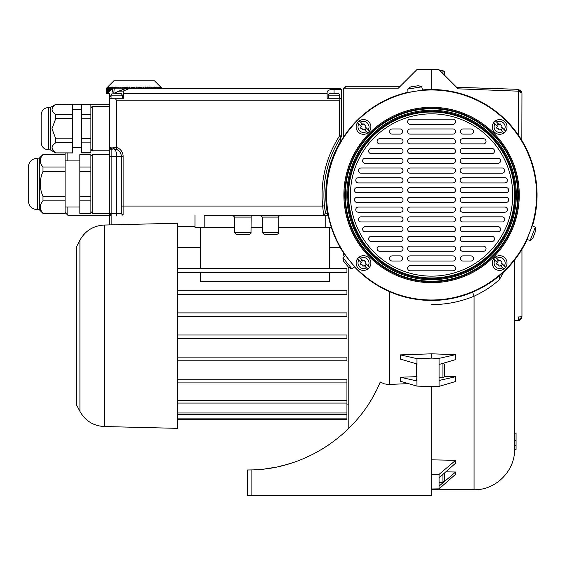 <?xml version="1.0" encoding="UTF-8"?>
<svg xmlns="http://www.w3.org/2000/svg" width="565" height="565" viewBox="0 0 565 565"><rect width="100%" height="100%" fill="white"/><g stroke="black" fill="none" stroke-linecap="round" stroke-linejoin="round"><path stroke-width="0.85" d="M529.624 232.575A7.394 0.523 -69 0 1 529.603 232.625L526.961 239.504L530.196 240.436L535.267 227.222L532.244 225.746L529.645 232.519A7.394 0.523 111.1 0 1 529.624 232.575L529.645 232.519C532.746 223.676 532.746 223.676 529.645 232.519L529.899 231.848M527.618 237.441L527.279 238.19L527.618 237.441M527.237 238.282L526.983 238.847L527.237 238.282M526.954 238.903L526.721 239.412L526.954 238.903M357.32 120.748A105.005 105.005 0 0 1 533 167.819A105.005 105.005 0 0 1 404.399 296.42A105.005 105.005 0 0 1 357.32 120.748M415.882 91.17L416.575 91.071M418.863 90.76L419.456 90.69L418.863 90.76M420.522 90.577L421.313 90.492L420.522 90.577M421.398 90.485L421.991 90.428L421.398 90.485M422.048 90.421L422.578 90.379L422.048 90.421M412.768 91.685L412.139 91.805M410.974 92.031L410.473 92.13M409.957 92.236L409.448 92.349M409.131 92.413L410.183 92.194M408.523 92.554L408.022 92.667L408.523 92.554M349.558 260.564L349.128 260.02M347.736 258.219L347.383 257.746L347.736 258.219M346.755 256.898L346.296 256.263L346.755 256.898M346.246 256.199L345.907 255.719L346.246 256.199M345.879 255.677L345.575 255.246L345.879 255.677M345.377 255.408L350.088 261.228C356.19 268.326 356.19 268.326 350.088 261.228L354.651 266.864L351.861 268.742L342.955 257.746L345.575 255.246M354.651 266.864L351.868 263.368M351.43 262.852L350.088 261.228M415.536 91.219L422.535 90.11L421.723 86.848L407.746 89.065L407.979 92.42L414.759 91.346M532.244 225.746L530.606 229.906M530.38 230.541L530.147 231.191M420.544 86.36L418.291 85.718A11.738 11.738 0 0 1 420.544 86.36L420.544 86.36M418.291 85.718L410.663 86.925A11.738 11.738 0 0 0 410.261 87.151M409.109 87.921A11.738 11.738 0 0 0 408.721 88.232L410.663 86.925M436.731 300.333L431.688 300.46A105.464 105.464 0 0 1 354.559 266.927M345.159 255.288L345.293 255.486A105.464 105.464 0 0 1 407.972 92.236L404.95 92.978M532.449 225.845A105.464 105.464 0 0 0 431.688 89.531L422.493 89.934A105.464 105.464 0 0 1 431.688 89.531L445.065 90.393L457.636 92.794L469.48 96.573L480.653 101.636L490.378 107.435M431.688 300.001L431.688 300.46A105.464 105.464 0 0 0 527.18 239.567M531.206 239.652L532.894 238.027A11.738 11.738 0 0 1 531.206 239.652L531.206 239.652M532.894 238.027L535.662 230.817A11.738 11.738 0 0 0 535.662 230.358M535.571 228.966A11.738 11.738 0 0 0 535.5 228.479L535.662 230.817M343.697 261.284A11.738 11.738 0 0 1 343.125 259.01L343.697 261.284L348.556 267.287A11.738 11.738 0 0 0 348.951 267.52M350.194 268.135A11.738 11.738 0 0 0 350.66 268.319L348.556 267.287M495.484 257.082L499.178 260.776A0.572 0.572 0 0 1 498.379 260.917A0.826 0.826 0 0 0 497.313 262.167A0.572 0.572 0 0 1 497.447 262.697L493.655 258.897A7.281 7.281 0 0 1 495.477 257.075L496.748 258.346A5.53 5.53 0 0 1 504.347 265.946L505.618 267.217A7.281 7.281 0 0 1 503.789 269.039L500.152 265.395A0.572 0.572 0 0 1 500.802 265.359A0.826 0.826 0 0 0 501.826 264.074A0.572 0.572 0 0 1 501.762 263.361L505.618 267.217M494.424 268.269A7.366 7.366 0 0 0 504.849 268.269A7.366 7.366 0 0 0 504.849 257.845A7.366 7.366 0 0 0 494.424 257.845A7.366 7.366 0 0 0 494.424 268.269A7.366 7.366 0 0 0 504.849 268.269A7.366 7.366 0 0 0 504.849 257.845A7.366 7.366 0 0 0 494.424 257.845A7.366 7.366 0 0 0 494.424 268.269M495.484 120.959L499.178 124.646A0.572 0.572 0 0 1 498.379 124.794A0.826 0.826 0 0 0 497.313 126.044A0.572 0.572 0 0 1 497.447 126.574L493.655 122.775A7.281 7.281 0 0 1 495.477 120.952L496.748 122.224A5.53 5.53 0 0 1 504.347 129.823L505.618 131.087A7.281 7.281 0 0 1 503.789 132.916L500.152 129.272A0.572 0.572 0 0 1 500.802 129.237A0.826 0.826 0 0 0 501.826 127.951A0.572 0.572 0 0 1 501.762 127.231L505.618 131.087M494.424 132.146A7.366 7.366 0 0 0 504.849 132.146A7.366 7.366 0 0 0 504.849 121.722A7.366 7.366 0 0 0 494.424 121.722A7.366 7.366 0 0 0 494.424 132.146A7.366 7.366 0 0 0 504.849 132.146A7.366 7.366 0 0 0 504.849 121.722A7.366 7.366 0 0 0 494.424 121.722A7.366 7.366 0 0 0 494.424 132.146M359.354 120.952L363.048 124.646A0.572 0.572 0 0 1 362.257 124.794A0.826 0.826 0 0 0 361.183 126.044A0.572 0.572 0 0 1 361.325 126.574L357.532 122.775A7.281 7.281 0 0 1 359.354 120.952L360.625 122.224A5.53 5.53 0 0 1 368.225 129.823L369.489 131.087A7.281 7.281 0 0 1 367.667 132.916L364.03 129.272A0.572 0.572 0 0 1 364.672 129.237A0.826 0.826 0 0 0 365.703 127.951A0.572 0.572 0 0 1 365.633 127.231L369.489 131.087M358.302 132.146A7.366 7.366 0 0 0 368.719 132.146A7.366 7.366 0 0 0 368.719 121.722A7.366 7.366 0 0 0 358.302 121.722A7.366 7.366 0 0 0 358.302 132.146A7.366 7.366 0 0 0 368.719 132.146A7.366 7.366 0 0 0 368.719 121.722A7.366 7.366 0 0 0 358.302 121.722A7.366 7.366 0 0 0 358.302 132.146M359.354 257.075L363.048 260.776A0.572 0.572 0 0 1 362.257 260.917A0.826 0.826 0 0 0 361.183 262.167A0.572 0.572 0 0 1 361.325 262.697L357.532 258.897A7.281 7.281 0 0 1 359.354 257.075L360.625 258.346A5.53 5.53 0 0 1 368.225 265.946L369.489 267.217A7.281 7.281 0 0 1 367.667 269.039L364.03 265.395A0.572 0.572 0 0 1 364.672 265.359A0.826 0.826 0 0 0 365.703 264.074A0.572 0.572 0 0 1 365.633 263.361L369.489 267.217M358.302 268.269A7.366 7.366 0 0 0 368.719 268.269A7.366 7.366 0 0 0 368.719 257.845A7.366 7.366 0 0 0 358.302 257.845A7.366 7.366 0 0 0 358.302 268.269A7.366 7.366 0 0 0 368.719 268.269A7.366 7.366 0 0 0 368.719 257.845A7.366 7.366 0 0 0 358.302 257.845A7.366 7.366 0 0 0 358.302 268.269M370.216 133.644A86.77 86.77 0 0 1 492.927 133.644A86.77 86.77 0 0 1 492.927 256.348A86.77 86.77 0 0 1 370.216 256.348A86.77 86.77 0 0 1 370.216 133.644M343.704 136.843L351.557 126.426M353.076 124.688L360.71 116.99M381.389 102.3L391.919 97.314M392.802 96.961L404.01 93.232M343.386 252.661L343.725 253.177M344.523 254.37L345.038 255.112M357.871 270.324L359.849 272.21M362.539 274.625L364.778 276.518M367.342 278.559L369.962 280.508M372.702 282.422L375.414 284.195M378.218 285.904L380.98 287.465M383.79 288.955L385.161 289.64M386.538 290.311L387.929 290.954M390.514 292.091L391.729 292.599M392.965 293.094L394.215 293.581M395.486 294.054L396.778 294.513M398.085 294.965L399.406 295.396M409.929 298.193L415.24 299.168M420.734 299.888L423.446 300.142M426.18 300.319L428.927 300.425M479.424 288.99L472.63 292.154L452.487 298.369M450.75 298.708L442.049 299.944M496.734 277.945L495.929 278.566M493.867 280.113L487.524 284.407M484.036 286.497L480.391 288.496M521.41 250.274L514.291 260.451M511.565 263.749L499.396 275.777L499.46 279.456C492.885 285.713 484.424 291.3 474.056 296.208L472.63 292.154M518.896 135.826L519.376 136.539M519.821 137.21L520.238 137.853M521.354 139.626L521.799 140.36M521.834 140.41L521.954 93.02L518.402 89.334L456.661 87.328M491.162 107.964L500.286 114.97M500.993 115.578L508.246 122.556M510.103 124.568L517.936 134.428M503.789 269.039L502.525 267.768A5.53 5.53 0 0 1 494.926 260.168L493.655 258.897M497.447 262.697A0.572 0.572 0 0 1 497.144 263.078A0.826 0.826 0 0 0 497.694 264.625A0.572 0.572 0 0 1 498.394 265.225A0.826 0.826 0 0 0 499.983 265.614A0.572 0.572 0 0 1 500.152 265.395M501.762 263.361A0.572 0.572 0 0 1 502.045 263.135L501.572 261.553A0.572 0.572 0 0 1 500.873 260.931A0.826 0.826 0 0 0 500.209 260.027A0.826 0.826 0 0 0 499.255 260.606A0.572 0.572 0 0 1 499.178 260.776M503.316 132.436L502.525 131.645A5.53 5.53 0 0 1 494.926 124.046L493.655 122.775M497.447 126.574A0.572 0.572 0 0 1 497.144 126.948A0.826 0.826 0 0 0 497.694 128.502A0.572 0.572 0 0 1 498.394 129.095A0.826 0.826 0 0 0 499.983 129.491A0.572 0.572 0 0 1 500.152 129.272M501.762 127.231A0.572 0.572 0 0 1 502.045 127.012L501.572 125.423A0.572 0.572 0 0 1 500.873 124.809A0.826 0.826 0 0 0 500.209 123.905A0.826 0.826 0 0 0 499.255 124.484A0.572 0.572 0 0 1 499.178 124.646M367.193 132.443L366.395 131.645A5.53 5.53 0 0 1 358.796 124.046L357.532 122.775M361.325 126.574A0.572 0.572 0 0 1 361.021 126.948A0.826 0.826 0 0 0 361.572 128.502A0.572 0.572 0 0 1 362.271 129.095A0.826 0.826 0 0 0 363.853 129.491A0.572 0.572 0 0 1 364.03 129.272M365.633 127.231A0.572 0.572 0 0 1 365.922 127.012L365.449 125.423A0.572 0.572 0 0 1 364.75 124.809A0.826 0.826 0 0 0 364.086 123.905A0.826 0.826 0 0 0 363.133 124.484A0.572 0.572 0 0 1 363.048 124.646M367.667 269.039L366.395 267.768A5.53 5.53 0 0 1 358.796 260.168L357.532 258.897M361.325 262.697A0.572 0.572 0 0 1 361.021 263.078A0.826 0.826 0 0 0 361.572 264.625A0.572 0.572 0 0 1 362.271 265.225A0.826 0.826 0 0 0 363.853 265.614A0.572 0.572 0 0 1 364.03 265.395M365.633 263.361A0.572 0.572 0 0 1 365.922 263.135L365.449 261.553A0.572 0.572 0 0 1 364.75 260.931A0.826 0.826 0 0 0 364.086 260.027A0.826 0.826 0 0 0 363.133 260.606A0.572 0.572 0 0 1 363.048 260.776M492.539 255.959A86.219 86.219 0 0 1 348.294 217.313A86.219 86.219 0 0 1 453.886 111.715A86.219 86.219 0 0 1 492.539 255.959M455.637 354.643L439.061 358.38L439.061 364.46L455.637 359.594L455.637 354.643A133073.461 34420.965 -177.9 0 1 431.688 353.817A133099.578 34427.724 177.9 0 1 400.373 354.898L400.373 359.093A62600.383 16192.3 2.1 0 0 416.596 363.853L416.582 376.678L400.373 377.222L400.373 381.255L416.949 386.107L416.596 363.853M250.874 469.939L247.47 469.974L247.47 495.272L431.688 495.272L431.688 386.594A146772.501 37964.306 -2.1 0 0 439.061 386.354L455.637 381.502L455.637 376.728A134059.203 34675.936 -177.9 0 1 444.669 376.368M431.688 304.62C446.435 304.57 460.56 301.774 474.056 296.208L474.056 489.749L431.688 489.749M250.648 469.939L251.107 469.932C306.456 469.183 359.255 433.242 380.252 381.997L384.066 383.783L388 384.497L408.453 383.621M443.73 482.143L439.061 486.119L439.061 477.828L455.637 463.138L455.637 460.32A133073.461 115174.791 -176 0 1 431.688 459.839M431.688 488.986A146772.437 127031.231 -4 0 0 439.061 488.873L455.637 474.219L455.637 472.008A134059.189 116027.941 -176 0 1 445.806 471.853M348.789 428.376L348.789 267.429M378.402 386.17L378.84 385.217M378.967 384.935L377.604 387.873M376.177 390.789L374.637 393.749M373.507 395.818L372.575 397.47M371.593 399.151L370.612 400.79M343.266 137.514L343.266 89.99L343.76 88.147L398.353 88.147L416.779 69.728L431.688 69.728L431.688 89.99M458.038 88.705L439.061 69.728L431.688 69.728M456.612 87.278L518.402 89.334L518.402 91.177L521.954 93.02L521.82 92.031M514.588 320.454L518.282 320.447A3.687 3.687 0 0 0 521.954 316.76L518.402 316.972L518.275 320.433L521.954 316.76L521.954 249.377L521.954 313.469M455.637 472.008L444.436 481.542M439.061 488.873L439.061 474.395A146772.409 127031.182 -176 0 1 431.688 474.247M455.637 460.32L439.061 474.395M431.688 482.171L431.688 482.672M431.688 482.658L431.688 485.858M503.902 271.772L499.46 279.456M514.496 445.389L514.496 449.38L516.064 449.38L516.064 445.389L514.496 445.389L514.588 260.07M416.949 364.305L416.949 358.634L400.373 354.898M400.373 377.222L416.596 380.888L416.949 376.424M416.596 380.888L416.949 380.626M431.688 386.594A146796.803 37970.663 -177.9 0 1 416.949 386.107M455.637 376.728A67287.969 17404.797 -177.9 0 1 439.061 380.478L439.061 386.354M439.061 364.46L439.061 380.478M439.061 358.38A146772.423 37964.356 -177.9 0 1 431.688 358.125L431.688 353.817M431.688 358.125A146796.796 37970.663 177.9 0 1 416.949 358.634M247.47 495.272L247.47 469.974L249.144 469.967M255.733 469.741L257.237 469.642M268.241 468.47L270.056 468.194M274.682 467.382L275.325 467.262M278.298 466.641L285.89 464.762M292.896 462.636L293.496 462.431M303.193 458.773L312.579 454.437M320.751 449.966L324.07 447.946M326.062 446.675L329.72 444.217M344.12 432.79L346.281 430.798M348.527 428.63L350.653 426.497M352.737 424.322L354.742 422.14M249.702 469.96L250.14 469.953L249.702 469.96M347.489 429.64L346.599 430.495M303.97 458.441L303.236 458.759M291.893 462.961L290.904 463.279M278.99 466.485L278.128 466.676M266.8 468.675L264.865 468.922M255.804 469.734L257.153 469.649M259.067 469.508L259.441 469.48M261.962 469.247L262.4 469.204M266.977 468.653L276.214 467.086M285.558 464.854L293.892 462.297M303.094 458.815L309.062 456.16M311.555 454.952L311.993 454.733M321.697 449.401L325.101 447.289M326.853 446.159L329.953 444.055M342.157 434.534L346.303 430.777M344.784 87.01L344.205 87.533M343.965 87.829L343.626 88.408M343.4 89.002L343.308 89.411M344.975 86.883L346.945 86.304L343.76 88.147M416.596 69.912L400.197 86.304L346.945 86.304M518.402 89.334L518.889 89.383M519.878 89.701L521.672 91.594M521.919 92.759L521.721 92.363M514.588 436.42L514.588 440.601L516.064 440.601L516.064 433.164L514.588 433.164M516.064 445.389L516.064 440.601M371.65 135.077A84.743 84.743 0 0 1 513.423 173.06A84.743 84.743 0 0 1 409.639 276.85A84.743 84.743 0 0 1 371.65 135.077A84.743 84.743 0 0 1 513.423 173.06A84.743 84.743 0 0 1 409.639 276.85A84.743 84.743 0 0 1 371.65 135.077M372.307 135.727A83.818 83.818 0 0 1 512.533 173.3A83.818 83.818 0 0 1 409.879 275.96A83.818 83.818 0 0 1 372.307 135.727M442.925 474.402L442.925 482.326L444.683 481.041L444.768 473.647M442.925 363.323L442.925 377.738L444.683 376.452L444.768 375.767L444.683 364.291L442.925 363.005M416.779 69.728L416.426 70.081L416.779 69.728M439.98 70.646L442.925 70.646L444.683 71.939L444.768 74.841M518.402 135.099L518.402 91.177L458.166 88.832M444.768 480.356L444.768 477.566M444.768 475.412L444.768 474.508M444.768 373.43L444.768 375.767M444.768 371.685L444.768 370.824M442.925 70.646L444.683 71.939L442.925 70.646L442.925 73.598M400.105 255.881A2.578 2.578 0 0 1 402.69 258.459A2.578 2.578 0 0 1 400.105 261.037L392.23 261.037A2.578 2.578 0 0 1 389.652 258.459A2.578 2.578 0 0 1 392.23 255.881L400.105 255.881M400.437 246.114A2.578 2.578 0 0 1 403.022 248.692A2.578 2.578 0 0 1 400.437 251.277L379.687 251.277A2.578 2.578 0 0 1 377.109 248.692A2.578 2.578 0 0 1 379.687 246.114L400.437 246.114M400.437 236.354A2.578 2.578 0 0 1 403.022 238.931A2.578 2.578 0 0 1 400.437 241.509L371.198 241.509A2.578 2.578 0 0 1 368.62 238.931A2.578 2.578 0 0 1 371.198 236.354L400.437 236.354M400.437 226.586A2.578 2.578 0 0 1 403.022 229.171A2.578 2.578 0 0 1 400.437 231.749L365.181 231.749A2.578 2.578 0 0 1 362.603 229.171A2.578 2.578 0 0 1 365.181 226.586L400.437 226.586M400.437 216.826A2.578 2.578 0 0 1 403.022 219.404A2.578 2.578 0 0 1 400.437 221.981L361.007 221.981A2.578 2.578 0 0 1 358.429 219.404A2.578 2.578 0 0 1 361.007 216.826L400.437 216.826M400.437 207.058A2.578 2.578 0 0 1 403.022 209.643A2.578 2.578 0 0 1 400.437 212.221L358.351 212.221A2.578 2.578 0 0 1 355.773 209.643A2.578 2.578 0 0 1 358.351 207.058L400.437 207.058M400.437 192.693A2.578 2.578 0 0 0 403.022 190.115A2.578 2.578 0 0 0 400.437 187.538L357.066 187.538A2.578 2.578 0 0 0 354.481 190.115A2.578 2.578 0 0 0 357.066 192.693L400.437 192.693M410.204 124.349A2.578 2.578 0 0 1 407.626 121.772A2.578 2.578 0 0 1 410.204 119.187L452.939 119.187A2.578 2.578 0 0 1 455.524 121.772A2.578 2.578 0 0 1 452.939 124.349L410.204 124.349M410.204 134.11A2.578 2.578 0 0 1 407.626 131.532A2.578 2.578 0 0 1 410.204 128.954L452.939 128.954A2.578 2.578 0 0 1 455.524 131.532A2.578 2.578 0 0 1 452.939 134.11L410.204 134.11M410.204 143.877A2.578 2.578 0 0 1 407.626 141.292A2.578 2.578 0 0 1 410.204 138.715L452.939 138.715A2.578 2.578 0 0 1 455.524 141.292A2.578 2.578 0 0 1 452.939 143.877L410.204 143.877M410.204 153.638A2.578 2.578 0 0 1 407.626 151.06A2.578 2.578 0 0 1 410.204 148.482L452.939 148.482A2.578 2.578 0 0 1 455.524 151.06A2.578 2.578 0 0 1 452.939 153.638L410.204 153.638M410.204 163.405A2.578 2.578 0 0 1 407.626 160.82A2.578 2.578 0 0 1 410.204 158.242L452.939 158.242A2.578 2.578 0 0 1 455.524 160.82A2.578 2.578 0 0 1 452.939 163.405L410.204 163.405M410.204 173.165A2.578 2.578 0 0 1 407.626 170.588A2.578 2.578 0 0 1 410.204 168.01L452.939 168.01A2.578 2.578 0 0 1 455.524 170.588A2.578 2.578 0 0 1 452.939 173.165L410.204 173.165M410.204 182.926A2.578 2.578 0 0 1 407.626 180.348A2.578 2.578 0 0 1 410.204 177.77L452.939 177.77A2.578 2.578 0 0 1 455.524 180.348A2.578 2.578 0 0 1 452.939 182.926L410.204 182.926M410.204 197.298L452.939 197.298A2.578 2.578 0 0 1 455.524 199.876A2.578 2.578 0 0 1 452.939 202.454L410.204 202.454A2.578 2.578 0 0 1 407.626 199.876A2.578 2.578 0 0 1 410.204 197.298M463.039 255.881L470.913 255.881A2.578 2.578 0 0 1 473.498 258.459A2.578 2.578 0 0 1 470.913 261.037L463.039 261.037A2.578 2.578 0 0 1 460.461 258.459A2.578 2.578 0 0 1 463.039 255.881M462.707 246.114L483.456 246.114A2.578 2.578 0 0 1 486.034 248.692A2.578 2.578 0 0 1 483.456 251.277L462.707 251.277A2.578 2.578 0 0 1 460.129 248.692A2.578 2.578 0 0 1 462.707 246.114M462.707 236.354L491.945 236.354A2.578 2.578 0 0 1 494.523 238.931A2.578 2.578 0 0 1 491.945 241.509L462.707 241.509A2.578 2.578 0 0 1 460.129 238.931A2.578 2.578 0 0 1 462.707 236.354M462.707 226.586L497.963 226.586A2.578 2.578 0 0 1 500.541 229.171A2.578 2.578 0 0 1 497.963 231.749L462.707 231.749A2.578 2.578 0 0 1 460.129 229.171A2.578 2.578 0 0 1 462.707 226.586M462.707 216.826L502.137 216.826A2.578 2.578 0 0 1 504.722 219.404A2.578 2.578 0 0 1 502.137 221.981L462.707 221.981A2.578 2.578 0 0 1 460.129 219.404A2.578 2.578 0 0 1 462.707 216.826M462.707 207.058L504.792 207.058A2.578 2.578 0 0 1 507.37 209.643A2.578 2.578 0 0 1 504.792 212.221L462.707 212.221A2.578 2.578 0 0 1 460.129 209.643A2.578 2.578 0 0 1 462.707 207.058M506.085 187.538L462.707 187.538A2.578 2.578 0 0 0 460.129 190.115A2.578 2.578 0 0 0 462.707 192.693L506.085 192.693A2.578 2.578 0 0 0 508.662 190.115A2.578 2.578 0 0 0 506.085 187.538M462.707 182.926A2.578 2.578 0 0 1 460.129 180.348A2.578 2.578 0 0 1 462.707 177.77L504.792 177.77A2.578 2.578 0 0 1 507.37 180.348A2.578 2.578 0 0 1 504.792 182.926L462.707 182.926M462.707 173.165A2.578 2.578 0 0 1 460.129 170.588A2.578 2.578 0 0 1 462.707 168.01L502.137 168.01A2.578 2.578 0 0 1 504.722 170.588A2.578 2.578 0 0 1 502.137 173.165L462.707 173.165M462.707 163.405A2.578 2.578 0 0 1 460.129 160.82A2.578 2.578 0 0 1 462.707 158.242L497.963 158.242A2.578 2.578 0 0 1 500.541 160.82A2.578 2.578 0 0 1 497.963 163.405L462.707 163.405M462.707 153.638A2.578 2.578 0 0 1 460.129 151.06A2.578 2.578 0 0 1 462.707 148.482L491.945 148.482A2.578 2.578 0 0 1 494.523 151.06A2.578 2.578 0 0 1 491.945 153.638L462.707 153.638M462.707 143.877A2.578 2.578 0 0 1 460.129 141.292A2.578 2.578 0 0 1 462.707 138.715L483.456 138.715A2.578 2.578 0 0 1 486.034 141.292A2.578 2.578 0 0 1 483.456 143.877L462.707 143.877M463.039 134.11A2.578 2.578 0 0 1 460.461 131.532A2.578 2.578 0 0 1 463.039 128.954L470.913 128.954A2.578 2.578 0 0 1 473.498 131.532A2.578 2.578 0 0 1 470.913 134.11L463.039 134.11M410.204 207.058L452.939 207.058A2.578 2.578 0 0 1 455.524 209.643A2.578 2.578 0 0 1 452.939 212.221L410.204 212.221A2.578 2.578 0 0 1 407.626 209.643A2.578 2.578 0 0 1 410.204 207.058M410.204 216.826L452.939 216.826A2.578 2.578 0 0 1 455.524 219.404A2.578 2.578 0 0 1 452.939 221.981L410.204 221.981A2.578 2.578 0 0 1 407.626 219.404A2.578 2.578 0 0 1 410.204 216.826M410.204 226.586L452.939 226.586A2.578 2.578 0 0 1 455.524 229.171A2.578 2.578 0 0 1 452.939 231.749L410.204 231.749A2.578 2.578 0 0 1 407.626 229.171A2.578 2.578 0 0 1 410.204 226.586M410.204 236.354L452.939 236.354A2.578 2.578 0 0 1 455.524 238.931A2.578 2.578 0 0 1 452.939 241.509L410.204 241.509A2.578 2.578 0 0 1 407.626 238.931A2.578 2.578 0 0 1 410.204 236.354M410.204 246.114L452.939 246.114A2.578 2.578 0 0 1 455.524 248.692A2.578 2.578 0 0 1 452.939 251.277L410.204 251.277A2.578 2.578 0 0 1 407.626 248.692A2.578 2.578 0 0 1 410.204 246.114M410.204 255.881L452.939 255.881A2.578 2.578 0 0 1 455.524 258.459A2.578 2.578 0 0 1 452.939 261.037L410.204 261.037A2.578 2.578 0 0 1 407.626 258.459A2.578 2.578 0 0 1 410.204 255.881M410.204 265.642L452.939 265.642A2.578 2.578 0 0 1 455.524 268.22A2.578 2.578 0 0 1 452.939 270.805L410.204 270.805A2.578 2.578 0 0 1 407.626 268.22A2.578 2.578 0 0 1 410.204 265.642M462.707 197.298A2.578 2.578 0 0 0 460.129 199.876A2.578 2.578 0 0 0 462.707 202.454L506.085 202.454A2.578 2.578 0 0 0 508.662 199.876A2.578 2.578 0 0 0 506.085 197.298L462.707 197.298M400.437 182.926L358.351 182.926A2.578 2.578 0 0 1 355.773 180.348A2.578 2.578 0 0 1 358.351 177.77L400.437 177.77A2.578 2.578 0 0 1 403.022 180.348A2.578 2.578 0 0 1 400.437 182.926M400.437 173.165L361.007 173.165A2.578 2.578 0 0 1 358.429 170.588A2.578 2.578 0 0 1 361.007 168.01L400.437 168.01A2.578 2.578 0 0 1 403.022 170.588A2.578 2.578 0 0 1 400.437 173.165M400.437 163.405L365.181 163.405A2.578 2.578 0 0 1 362.603 160.82A2.578 2.578 0 0 1 365.181 158.242L400.437 158.242A2.578 2.578 0 0 1 403.022 160.82A2.578 2.578 0 0 1 400.437 163.405M400.437 153.638L371.198 153.638A2.578 2.578 0 0 1 368.62 151.06A2.578 2.578 0 0 1 371.198 148.482L400.437 148.482A2.578 2.578 0 0 1 403.022 151.06A2.578 2.578 0 0 1 400.437 153.638M400.437 143.877L379.687 143.877A2.578 2.578 0 0 1 377.109 141.292A2.578 2.578 0 0 1 379.687 138.715L400.437 138.715A2.578 2.578 0 0 1 403.022 141.292A2.578 2.578 0 0 1 400.437 143.877M400.105 134.11L392.23 134.11A2.578 2.578 0 0 1 389.652 131.532A2.578 2.578 0 0 1 392.23 128.954L400.105 128.954A2.578 2.578 0 0 1 402.69 131.532A2.578 2.578 0 0 1 400.105 134.11M410.204 192.693A2.578 2.578 0 0 1 407.626 190.115A2.578 2.578 0 0 1 410.204 187.538L452.939 187.538A2.578 2.578 0 0 1 455.524 190.115A2.578 2.578 0 0 1 452.939 192.693L410.204 192.693M357.066 202.454L400.437 202.454A2.578 2.578 0 0 0 403.022 199.876A2.578 2.578 0 0 0 400.437 197.298L357.066 197.298A2.578 2.578 0 0 0 354.481 199.876A2.578 2.578 0 0 0 357.066 202.454M346.945 357.108L177.467 357.108L346.945 357.108L346.945 360.795L177.467 360.795M346.945 268.686L177.467 268.686L346.945 268.686L346.945 272.365L177.467 272.365M200.497 272.365L200.497 281.377L329.444 281.377L329.444 272.365M346.945 290.791L177.467 290.791L346.945 290.791L346.945 294.471L177.467 294.471M104.207 225.047L177.467 223.232L177.467 428.348L104.207 426.533C93.366 425.89 85.266 420.84 79.919 411.377L79.919 240.203C85.266 230.746 93.359 225.696 104.207 225.047L104.207 426.533M177.467 312.897L346.945 312.897L346.945 316.584L177.467 316.584M329.444 227.42L329.444 268.686M177.467 268.686L200.497 268.686L200.497 227.42M177.467 414.371L346.945 414.371L346.945 419.294L177.467 419.294M177.467 418.856L346.945 418.856M177.467 403.078L346.945 403.078L346.945 414.371M177.467 412.98L346.945 412.98M346.945 403.078L346.945 379.214L177.467 379.214M177.467 335.003L346.945 335.003L346.945 338.689L177.467 338.689M346.945 382.901L177.467 382.901M177.467 400.394L346.945 400.394M194.967 227.42L194.967 215.258L194.967 227.42L234.68 227.42M278.679 227.42L331.33 227.42M251.051 227.42L262.315 227.42M204.177 227.42L204.177 215.258L232.752 215.258L234.588 217.087L251.135 217.087C250.676 216.649 251.291 216.042 252.979 215.258L325.765 215.258L325.765 227.42M328.187 215.258L327.389 215.258L328.187 215.258M204.177 215.258L327.389 215.258L327.389 213.415L325.468 213.104L323.653 215.258L322.643 206.048L121.277 206.048L121.087 213.415L109.306 213.415L109.306 215.258L111.15 215.258L109.306 213.415L109.306 150.784L92.724 150.784L92.724 106.573C92.279 106.1 91.664 106.714 90.887 108.416M252.979 215.258L232.752 215.258M280.614 215.258L260.38 215.258L262.224 217.087L278.771 217.087C278.305 216.649 278.919 216.042 280.614 215.258M121.207 155.276L121.277 213.182L123.121 214.968L122.852 215.258L121.087 213.415M262.358 232.589L278.637 232.589C279.103 233.034 278.488 233.642 276.794 234.419L264.201 234.419L262.358 232.589L262.224 217.087M234.729 232.589L251.001 232.589C251.467 233.034 250.853 233.642 249.158 234.419L236.566 234.419L234.729 232.589L234.588 217.087M341.422 98.282L327.142 98.282L327.142 92.067C327.432 90.379 329.734 89.454 334.056 89.298L339.579 89.298A1.97 1.843 90.7 0 1 341.422 91.262L341.422 135.854A1.843 1.843 0 0 1 341.126 136.857A106.849 106.849 0 0 0 325.468 213.104L324.472 205.865L322.643 206.048A108.692 108.692 0 0 1 339.579 135.854L341.126 136.857L339.579 143.63M341.422 89.99L341.422 89.99A1.843 1.843 0 0 0 339.579 88.147L129.279 88.147L129.279 88.571L339.579 88.571L339.579 89.298M341.422 91.262L341.422 90.308A1.843 1.737 180 0 0 339.579 88.571L339.579 88.147M67.856 206.974L67.856 215.258L109.306 215.258L109.306 224.919M90.887 104.73L109.306 104.73L109.306 150.784M109.306 93.041L109.306 99.496M109.306 98.819L109.306 97.802M109.306 96.382L109.306 95.662M109.306 94.581L109.306 93.677L106.573 93.677L106.566 88.147L106.566 93.677L106.573 88.147L107.647 87.045L106.566 88.147L107.647 87.137M109.306 93.211L109.306 93.677M109.313 99.772L109.306 213.415A1.843 1.843 0 0 0 111.15 215.258A1.843 1.843 0 0 1 109.306 213.415L92.724 213.415L92.724 154.471L109.306 154.471M339.968 142.931L339.579 142.931A105.005 105.005 0 0 0 327.389 213.415L327.848 213.415M339.72 99.857L340.271 98.741M110.224 149.047L110.987 149.273M115.246 98.713L116.079 99.546M110.563 96.029L110.232 96.566M109.384 99.087L109.32 99.701M129.279 88.147L125.6 88.571L124.046 88.147L128.05 88.147L112.28 88.147L109.306 91.735M110.684 88.521L110.21 88.867M110.097 88.98L109.532 89.828M109.306 90.916L112.28 88.147L113.042 93.31M110.217 96.587L110.62 95.937M109.306 100.139L109.546 98.282A7.366 7.366 0 0 1 111.058 95.372M114.992 149.019L116.122 149.28L116.672 147.522L112.993 147.098L113.911 148.941L111.891 148.941L110.295 147.098L109.306 147.522L111.15 149.28L113.911 148.941C115.55 149.273 116.468 151.724 116.672 156.307L116.672 215.258M118.728 91.198L123.184 91.092L123.587 98.282L109.546 98.282M65.095 152.995L65.095 154.577L42.989 154.577L65.095 154.471M110.295 147.098L112.993 147.098L114.285 148.948M114.589 148.969L114.949 149.012M116.072 149.266L115.486 149.111M116.828 149.541L118.17 150.297M119.392 151.385L119.964 152.105M120.126 152.345L120.762 153.588L120.126 152.345M120.882 153.92L121.08 154.591M111.15 224.877L111.15 156.307L121.277 156.307A7.366 7.366 0 0 0 116.122 149.28A7.366 7.366 0 0 1 121.277 156.307L121.277 206.048M123.184 91.092L129.279 88.571L125.6 88.571L116.672 92.067A138.164 138.164 0 0 0 113.897 93.31L117.478 91.728M330.871 89.588L329.988 89.793M116.319 152.698L116.002 151.498M144.64 88.147L143.249 87.045L143.249 88.147M146.829 88.147L145.389 87.045L145.389 88.147M145.389 87.045L144.866 88.147M148.92 88.147L147.437 87.045L147.437 88.147M147.437 87.045L147.077 88.048M150.904 88.147L149.393 87.045L149.393 88.147M149.393 87.045L149.125 88.147L149.393 87.045M152.755 88.147L151.229 87.045L151.229 88.147M151.229 87.045L151.095 88.147L151.229 87.045M152.931 87.045L152.931 88.147L152.931 87.045L154.464 88.147M156.025 88.147L154.499 87.045L154.633 88.147M157.416 88.147L155.905 87.045L156.173 88.147M158.631 88.147L157.148 87.045L157.543 88.147M159.662 88.147L158.221 87.045L158.744 88.147M160.495 88.147L159.104 87.045L159.754 88.147M161.124 88.147L159.796 87.045L160.566 88.147M161.555 88.147L160.298 87.045L161.18 88.147M161.774 88.147L160.601 87.045L161.59 88.147M160.7 87.045L154.443 80.781L113.911 80.781L107.647 87.045M133.093 88.147L134.173 87.045L135.261 88.147L134.173 87.045L134.173 88.147M132.853 88.147L131.864 87.045L130.692 88.147L131.864 87.045L131.864 88.147M130.451 88.147L129.569 87.045L128.312 88.147L129.569 87.045L129.569 88.147M126.002 88.133L127.309 87.045L127.309 88.147M123.488 88.147L122.965 87.045L121.524 88.147L122.965 87.045L122.965 88.147M109.61 89.651L110.133 87.045L108.692 88.147L108.692 93.677M109.61 88.147L109.723 89.454M110.804 88.458L111.199 87.045L109.723 88.147M112.181 88.147L112.449 87.045L110.938 88.147M113.72 88.147L113.855 87.045L112.329 88.147M115.415 87.045L115.415 88.147L115.415 87.045L113.883 88.147M117.259 88.147L117.125 87.045L117.125 88.147M117.125 87.045L115.599 88.147M119.229 88.147L118.961 87.045L118.961 88.147M118.961 87.045L117.449 88.147M121.305 88.147L120.91 87.045L120.91 88.147M120.91 87.045L119.434 88.147M125.748 88.147L125.105 87.045L125.105 88.147M125.105 87.045L123.714 88.147M128.078 88.147L127.309 87.045M137.662 88.147L136.49 87.045L136.49 88.147M136.49 87.045L135.501 88.147M140.035 88.147L138.785 87.045L138.785 88.147M138.785 87.045L137.902 88.147M142.366 88.147L141.045 87.045L141.045 88.147M141.045 87.045L140.275 88.147M143.249 87.045L142.599 88.147M108.551 87.589L109.25 87.045L107.859 88.147L107.859 93.677M108.049 87.455L107.223 88.147L107.223 93.677M107.753 87.307L106.792 88.147L106.792 93.677M107.753 87.045L106.764 88.147L106.764 93.677M108.049 87.045L107.173 88.147L107.173 93.677M108.551 87.045L107.788 88.147L107.788 93.677M109.25 87.045L108.6 88.147L108.6 93.677M113.819 93.31L114.222 88.147M117.824 91.579L118.558 91.269M119.42 90.916L122.683 89.637M123.594 89.291L124.145 89.093M334.056 89.298L334.056 93.31L338.661 93.557M337.828 93.31L330.391 93.31M125.6 88.571L128.05 88.147L125.967 88.451M90.887 142.867L81.671 142.867L81.671 152.903L90.887 152.903L90.887 104.454L81.671 104.454L81.671 114.483L90.887 114.483M123.121 214.968L123.121 156.307L121.27 155.968M92.724 213.415L90.887 211.578L90.887 200.843L79.835 200.843L79.835 213.415L90.887 213.415L90.887 154.577L79.835 154.577L79.835 167.042L90.887 167.042L90.887 157.275L90.887 164.344M79.835 154.577L90.887 154.577M90.887 118.77L81.671 118.77L81.671 138.587L90.887 138.587M81.671 118.77L81.671 114.483M90.887 104.582L81.671 104.582M81.671 152.776L90.887 152.776M81.671 142.867L81.671 138.587M116.672 92.067L116.672 93.31L121.277 93.557M120.451 93.31L114.716 93.31M79.835 213.309L90.887 213.309M79.835 196.401L90.887 196.401L90.887 171.485L79.835 171.485L79.835 200.843M79.835 171.485L79.835 167.042M65.095 160.919L79.835 160.919M72.461 114.596L55.78 114.596C50.829 111.22 50.829 107.844 55.78 104.468L72.461 104.363L72.461 152.995L55.78 152.889C50.829 149.513 50.829 146.13 55.78 142.754L72.461 142.754M37.459 209.735C31.866 209.191 28.794 206.119 28.25 200.526L28.25 167.36C28.794 161.767 31.866 158.701 37.459 158.151L37.459 209.735L39.303 209.735L42.989 213.415L65.095 213.415L65.095 154.577M51.952 147.797L53.972 151.455M72.461 152.889L55.78 152.889M72.461 138.806L55.78 138.806L55.78 142.754M55.78 138.806L51.952 128.679L55.78 118.544L72.461 118.544M55.78 114.596L55.78 118.544M55.78 104.468L72.461 104.468M40.906 157.783L40.39 159.302M40.221 160.813L40.39 162.317M40.906 204.043L40.39 205.568M40.221 207.087L40.39 208.584M42.989 213.415L65.095 213.309M42.989 213.309C39.359 209.156 39.359 204.996 42.989 200.843L42.989 196.401L65.095 196.401M65.095 200.843L42.989 200.843M42.989 196.401C39.359 188.096 39.359 179.79 42.989 171.485L42.989 167.042L65.095 167.042M65.095 171.485L42.989 171.485M42.989 167.042C39.359 162.889 39.359 158.737 42.989 154.577M50.356 149.859L48.512 149.859L48.512 107.491L50.356 107.491L50.356 149.859L55.78 152.995M39.303 209.735L39.303 158.151L42.989 154.471M37.459 158.151L39.303 158.151M48.512 107.491C44.042 107.929 41.584 110.387 41.146 114.857L41.146 142.493C41.584 146.971 44.042 149.428 48.512 149.859M369.567 132.987A87.688 87.688 0 0 0 369.567 256.997A87.688 87.688 0 0 0 493.577 256.997A87.688 87.688 0 0 0 493.577 132.987A87.688 87.688 0 0 0 369.567 132.987M389.32 384.504L389.32 291.575M251.093 495.272L251.093 469.932M514.588 320.44L518.275 320.433M431.575 112.011A82.984 82.984 0 0 0 390.083 266.864A82.984 82.984 0 0 0 511.728 216.473A82.984 82.984 0 0 0 431.575 112.011M431.575 276.144A81.148 81.148 0 0 0 512.716 194.996A81.148 81.148 0 0 0 431.575 113.847A81.148 81.148 0 0 0 350.427 194.996A81.148 81.148 0 0 0 431.575 276.144M79.919 240.203L76.558 246.651L76.558 404.936L79.919 411.377M177.467 226.311L194.967 226.311M339.579 246.368L339.579 247.498M67.856 160.919L67.856 152.995M123.121 156.307A9.21 9.21 0 0 0 116.672 147.522L116.672 100.139L339.579 100.139L339.579 135.854L341.422 135.854A1.843 1.843 0 0 1 341.126 136.857M109.306 156.307L111.15 156.307L111.15 149.28M327.142 93.451L123.587 93.451M328.435 98.282L328.435 95.146L339.671 95.146L339.671 98.282M90.887 176.866L90.887 191.019M90.887 203.541L90.887 210.611M111.058 98.282L111.058 95.146L122.294 95.146L122.294 98.282M421.723 86.848A11.787 11.787 0 0 0 420.537 86.304M408.707 88.175A11.787 11.787 0 0 0 407.746 89.065M530.196 240.436A11.787 11.787 0 0 0 531.262 239.673M535.556 228.5A11.787 11.787 0 0 0 535.267 227.222M342.955 257.746A11.787 11.787 0 0 0 343.075 259.045M350.611 268.354A11.787 11.787 0 0 0 351.861 268.742M343.266 252.477L343.266 255.38M499.396 275.777L500.71 274.654M474.056 489.749C495.343 490.378 515.068 471.252 514.588 449.217M439.061 482.326L442.925 482.326M439.061 377.738L442.925 377.738M340.222 247.498L329.444 247.498M348.789 404.081L346.945 404.081M200.497 247.498L177.467 247.498M76.558 246.651L76.141 248.353L76.141 403.233L76.558 404.936M278.637 232.589L278.771 217.087M251.001 232.589L251.135 217.087M81.671 104.73L72.461 104.73M109.306 106.573L92.724 106.573M67.856 215.258L65.095 212.496M92.724 150.784C92.279 151.251 91.664 150.636 90.887 148.941M92.724 154.471L90.887 156.307M338.661 93.508L339.671 95.146M328.435 95.146L329.444 93.508M121.277 93.508L122.294 95.146M111.058 95.146L112.068 93.508M72.461 147.649L81.671 147.649M72.461 109.702L81.671 109.702M65.095 206.974L79.835 206.974M50.356 107.491L55.78 104.363"/></g></svg>
